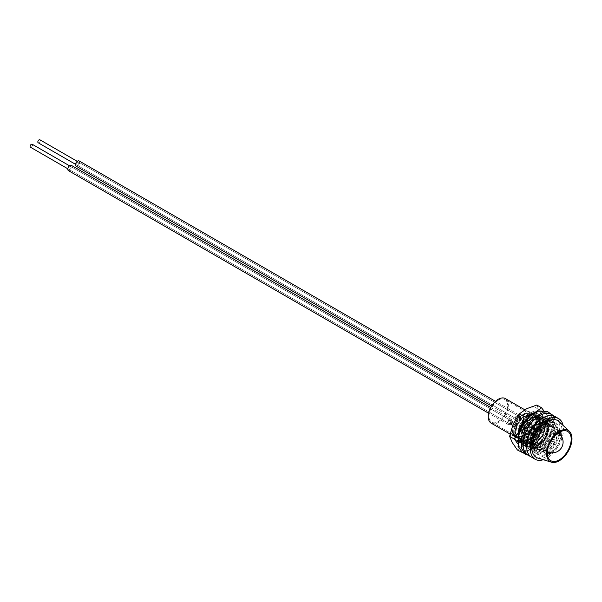 <?xml version="1.0" encoding="UTF-8"?>
<svg xmlns="http://www.w3.org/2000/svg" width="602" height="602" viewBox="0 0 602 602"><rect width="100%" height="100%" fill="white"/><g stroke="black" fill="none" stroke-linecap="round" stroke-linejoin="round"><path stroke-width="0.45" stroke-dasharray="3.01 2.26" d="M551.725 452.809A13.101 7.563 120 0 0 552.749 452.2A13.101 7.563 120 0 0 561.327 436.179M560.026 431.86A13.101 7.563 120 0 0 558.618 430.581A13.101 7.563 120 0 0 556.654 429.986A13.101 7.563 120 0 0 551.387 431.649A13.101 7.563 120 0 0 542.831 448.046A13.101 7.563 120 0 0 544.027 451.869A13.101 7.563 120 0 0 545.517 453.268A13.101 7.563 120 0 0 547.331 453.848M497.591 400.593A13.101 7.563 -60 0 1 504.822 399.525A13.101 7.563 -60 0 1 506.959 409.578A13.101 7.563 -60 0 1 498.953 421.137A13.101 7.563 -60 0 1 491.729 422.213A13.101 7.563 -60 0 1 489.592 412.152A13.101 7.563 -60 0 1 497.591 400.593M537.759 458.024A21.288 12.288 120 0 0 548.008 455.631A21.288 12.288 120 0 0 560.628 438.136A21.288 12.288 120 0 0 558.859 421.483M491.179 423.153A14.192 8.195 120 0 0 499.013 421.994A14.192 8.195 120 0 0 507.682 409.473A14.192 8.195 120 0 0 505.371 398.577M512.197 433.222A16.374 9.451 120 0 0 515.56 439.753L512.197 433.222C513.228 423.326 517.743 416.607 525.749 413.062L530.558 413.122L533.124 418.578L530.332 428.172L523.093 435.901L515.425 437.105L511.587 430.964L512.513 431.363L511.587 430.964M525.749 413.062A14.192 8.195 120 0 0 523.01 414.439A14.192 8.195 120 0 0 514.341 426.961A14.192 8.195 120 0 0 516.651 437.857A14.192 8.195 120 0 0 524.485 436.698A14.192 8.195 120 0 0 532.838 425.223C530.934 430.076 527.977 433.801 523.973 436.405L516.298 437.616L512.468 431.468M515.56 439.753A16.374 9.451 120 0 0 516.185 440.062C518.743 441.078 521.678 440.604 524.974 438.632L535.532 424.5L536.262 416.893L533.417 412.25L524.793 413.83L515.342 428.594L515.161 436.525L518.563 441.484L528.014 440.386L538.564 426.254L539.302 418.646L536.45 414.003L527.834 415.583L518.382 430.347L518.202 438.279L521.603 443.238L531.054 442.139L541.604 428.014L542.342 420.399L539.49 415.756L530.866 417.337L521.422 432.101L521.242 440.032L524.635 444.991L534.094 443.892L544.644 429.768L545.382 422.152L542.53 417.51L533.906 419.09L524.462 433.854L524.274 441.785L527.676 446.744L537.127 445.646L547.685 431.521L548.414 423.906L545.57 419.263L536.946 420.843L527.495 435.615L527.314 443.546L530.716 448.505L540.167 447.406L550.725 433.274L551.455 425.659L548.61 421.024L539.986 422.596L530.535 437.368L530.354 445.299L533.756 450.258L543.207 449.16L553.757 435.028L554.495 427.412L551.65 422.777L543.027 424.35L533.575 439.121L533.395 447.053L536.796 452.012L546.247 450.913L556.797 436.781L557.535 429.173L554.683 424.53L546.428 425.855C537.97 433.357 535.125 441.07 537.895 448.979L539.874 451.101L545.171 451.237L551.093 446.917C558.49 437.466 559.709 430.016 554.743 424.576A16.374 9.451 120 0 0 546.428 425.855M515.906 439.949L516.561 440.28L525.358 438.85L533.65 429.903L536.811 418.796L533.793 412.468L533.206 412.182L525.17 414.048L517.637 423.432L515.237 434.975L518.939 441.702L519.601 442.034L528.398 440.604L536.691 431.657L539.851 420.557L536.833 414.221L536.247 413.935L528.21 415.801L520.677 425.193L518.277 436.728L521.979 443.456L522.641 443.787L531.431 442.357L539.731 433.41L542.891 422.311L539.874 415.974L539.287 415.689L531.25 417.555L523.717 426.946L521.317 438.482L525.019 445.217L525.681 445.54L534.471 444.11L542.763 435.163L545.924 424.064L542.914 417.735L542.319 417.442L534.29 419.308L526.75 428.699L524.357 440.235L528.059 446.97L528.714 447.294L537.511 445.871L545.803 436.917L548.964 425.817L545.954 419.489L545.359 419.195L537.33 421.061L529.79 430.453L527.39 441.996L531.099 448.723L531.754 449.054L540.551 447.625L548.843 438.67L552.004 427.57L548.399 420.948L540.363 422.815L532.83 432.206L530.43 443.749L534.14 450.477L534.794 450.808L543.591 449.378L551.883 440.423L555.044 429.324L551.44 422.702L543.403 424.576L535.87 433.959L533.47 445.503L537.172 452.23L537.834 452.561L546.624 451.131C556.752 445.488 561.884 427.202 554.743 424.576L554.683 424.53M532.838 425.223C528.842 435.6 523.288 440.544 516.185 440.062M511.753 430.927L515.545 437.014L523.146 435.818L530.317 428.172L533.079 418.683L530.046 413.032L523.206 414.665L516.794 422.754L514.785 432.68L518.013 438.482L526.186 437.571L533.357 429.926L536.119 420.437L533.079 414.786L526.246 416.418L519.835 424.508L517.825 434.433L521.054 440.235L529.226 439.332L536.397 431.679L539.159 422.19L536.119 416.539L529.278 418.172L522.867 426.261L520.865 436.194L524.666 442.274L532.258 441.085L539.43 433.432L542.199 423.943L539.159 418.292L532.318 419.925L525.907 428.014L523.906 437.947L527.706 444.035L535.298 442.839L542.47 435.193L545.239 425.697L542.199 420.046L535.359 421.678L528.947 429.768L526.946 439.701L530.738 445.789L538.338 444.592L545.51 436.947L548.271 427.45L545.239 421.806L538.399 423.439L531.987 431.521L529.978 441.454L533.778 447.542L541.379 446.345L548.55 438.7L551.312 429.203L548.271 423.56L541.439 425.193L535.027 433.274L533.018 443.207L536.818 449.295L544.419 448.099L551.59 440.453L554.352 430.964L551.312 425.313L544.471 426.946L538.068 435.028L536.058 444.961L539.859 451.048L547.459 449.852L551.093 446.917M512.513 431.363L516.305 437.451L523.906 436.262L531.077 428.609L533.839 419.12L531.303 413.717L523.966 415.102L517.554 423.191L515.545 433.124L519.345 439.204L526.946 438.015L534.117 430.362L536.879 420.873L534.343 415.47L527.006 416.855L520.595 424.944L518.585 434.877L522.385 440.965L529.986 439.769L537.15 432.123L539.919 422.627L537.383 417.224L530.038 418.608L523.627 426.698L521.625 436.631L525.426 442.718L533.018 441.522L540.19 433.876L542.959 424.38L540.423 418.977L533.079 420.369L526.667 428.451L524.666 438.384L528.458 444.472L536.058 443.275L543.23 435.63L545.999 426.133L542.959 420.489L536.119 422.122L529.707 430.204L527.706 440.137L531.498 446.225L539.099 445.028L546.27 437.383L549.032 427.894L545.999 422.243L539.159 423.876L532.747 431.965L530.738 441.891L534.538 447.978L542.139 446.782L549.31 439.136L552.072 429.647L549.536 424.244L542.199 425.629L535.788 433.718L533.778 443.644L537.578 449.732L545.179 448.543L552.35 440.89L555.112 431.401L552.576 425.998L545.231 427.382L538.828 435.472L536.818 445.405L537.895 448.979M540.604 415.455L536.638 415.237L527.834 421.596L533.056 417.118L542.981 418.796C549.265 428.985 528.112 452.937 522.16 440.672L521.084 435.78L527.879 420.617A13.703 7.909 -60 0 1 530.768 418.443A13.703 7.909 -60 0 1 535.268 417.126L531.453 418.044L521.716 433.222A17.187 9.925 120 0 0 521.084 438.068A17.187 9.925 120 0 0 522.348 443.576A17.187 9.925 120 0 0 538.639 440.506A17.187 9.925 120 0 0 544.125 418.525A17.187 9.925 120 0 0 533.237 417.013A17.187 9.925 120 0 0 527.834 421.596A17.187 9.925 120 0 0 521.716 433.222L527.36 421.325L536.164 414.966L540.604 415.455L542.703 417.705L542.853 427.781L536.269 439.136L526.509 444.946L521.513 444.133L519.022 441.657L517.916 431.032L523.559 419.135L532.364 412.769L536.803 413.265L538.903 415.508C541.221 421.814 539.076 428.955 532.469 436.939L531.167 436.187A17.187 9.925 120 0 1 517.163 441.62L518.187 442.214L515.703 439.738C513.024 434.313 513.875 427.744 518.254 420.03A17.187 9.925 -60 0 1 536.653 414.214A17.187 9.925 -60 0 1 537.917 419.714A17.187 9.925 -60 0 1 531.167 436.187L537.917 421.159L536.796 416.509C532.8 408.164 516.983 422.28 518.548 434.102A13.703 7.909 120 0 0 519.549 438.143A13.703 7.909 120 0 0 521.377 440.024A13.703 7.909 120 0 0 521.595 440.145L518.585 438.376C515.056 433.771 514.943 427.661 518.254 420.03A17.187 9.925 120 0 0 514.876 439.264A17.187 9.925 120 0 0 517.163 441.62M541.078 415.726L543.177 417.976L543.335 428.06L536.743 439.407L526.983 445.224L521.987 444.404L519.503 441.928L518.39 431.303L524.033 419.406L532.845 413.047L537.277 413.536L539.377 415.786L539.535 425.862L532.943 437.218L523.183 443.027L518.187 442.214M527.879 420.617L533.477 417.02L536.961 417.382L538.594 419.15C543.192 426.306 529.354 445.066 521.595 440.145M535.268 417.126L537.436 417.653L539.068 419.421L539.091 427.405L533.741 436.39L525.87 440.973L521.836 440.288L519.812 438.294L518.548 434.102M543.508 410.338L546.849 415.395L549.385 421.438L545.894 433.455L539.678 443.915L532.281 449.115L522.167 452.749L517.735 443.689M536.826 405.041L539.369 411.083L544.629 418.683L549.385 421.438M544.629 418.683L538.414 429.143L534.915 441.161L539.678 443.915M534.915 441.161L524.809 444.795L517.404 449.995M524.809 444.795A21.484 12.409 -60 0 1 512.151 442.395A21.484 12.409 -60 0 1 513.107 424.327A21.484 12.409 -60 0 1 526.72 408.675A21.484 12.409 -60 0 1 539.369 411.083A21.484 12.409 -60 0 1 538.414 429.143A21.484 12.409 -60 0 1 524.809 444.795M535.125 412.551A21.484 12.409 120 0 1 546.849 415.395A21.484 12.409 120 0 1 545.894 433.455A21.484 12.409 120 0 1 532.281 449.115A21.484 12.409 120 0 1 519.624 446.707A21.484 12.409 -60 0 1 518.307 436.435M531.626 436.021L532.469 436.939M550.055 416.93L545.721 420.708L548.964 422.581L553.298 418.804L550.055 416.93L550.13 427.127L545.901 438.429L538.519 447.903L529.978 453.073L522.401 452.523M547.391 411.497L551.695 417.036L547.429 421.076L550.672 422.95L554.931 418.902L551.695 417.036M545.721 420.708L542.741 436.593L531.099 447.421L525.569 447.045L522.551 442.748L525.794 427.345L537.97 416.516L544.223 416.975L547.429 421.076M553.298 418.804L553.366 429L549.137 440.303L541.762 449.777L533.221 454.946L528.39 455.353M552.975 415.35L554.931 418.902M548.964 422.581L545.984 438.459L534.343 449.295L528.812 448.911L525.787 444.622L529.038 429.218L541.206 418.382L547.466 418.849L550.672 422.95M539.648 449.453A18.007 10.4 120 0 0 551.409 433.583A18.007 10.4 120 0 0 548.648 419.15A18.007 10.4 120 0 0 539.648 420.046A18.007 10.4 120 0 0 527.879 435.916A18.007 10.4 120 0 0 530.64 450.349A18.007 10.4 120 0 0 539.648 449.453M543.275 451.553A18.007 10.4 120 0 0 555.036 435.682A18.007 10.4 120 0 0 552.275 421.249A18.007 10.4 120 0 0 543.275 422.137A18.007 10.4 120 0 0 531.506 438.008A18.007 10.4 120 0 0 534.267 452.441A18.007 10.4 120 0 0 543.275 451.553M531.536 457.166A23.47 13.553 120 0 0 543.275 456.007A23.47 13.553 120 0 0 558.603 435.329A23.47 13.553 120 0 0 555.006 416.524A23.47 13.553 120 0 1 558.867 434.381A23.47 13.553 120 0 1 544.735 455.089A23.47 13.553 120 0 1 531.536 457.166M527.909 455.074A23.47 13.553 120 0 0 539.648 453.916A23.47 13.553 120 0 0 554.976 433.229A23.47 13.553 120 0 0 551.379 414.424M544.396 450.845A18.007 10.4 120 0 0 555.24 434.953A18.007 10.4 120 0 0 552.275 421.249A18.007 10.4 120 0 0 542.146 422.845A18.007 10.4 120 0 0 531.303 438.738A18.007 10.4 120 0 0 534.267 452.441A18.007 10.4 120 0 0 544.396 450.845M548.023 452.937A18.007 10.4 120 0 0 558.867 437.052A18.007 10.4 120 0 0 555.902 423.341A18.007 10.4 120 0 0 545.773 424.944A18.007 10.4 120 0 0 534.93 440.83A18.007 10.4 120 0 0 537.895 454.54A18.007 10.4 120 0 0 548.023 452.937M543.313 459.717A23.47 13.553 120 0 0 548.369 457.181A23.47 13.553 120 0 0 563.103 425.448M532.296 439.279A10.746 6.201 120 0 0 534.523 444.201A10.746 6.201 120 0 0 539.889 443.666A10.746 6.201 120 0 0 546.909 434.2A10.746 6.201 120 0 0 545.261 425.591A10.746 6.201 120 0 0 539.889 426.118A10.746 6.201 120 0 0 532.296 439.279L532.296 434.855L530.181 433.636L530.181 442.485A12.032 6.946 120 0 0 531.762 444.095A12.032 6.946 120 0 0 537.774 443.501A12.032 6.946 120 0 0 545.638 432.898A12.032 6.946 120 0 0 543.794 423.251A12.032 6.946 120 0 0 537.774 423.846A12.032 6.946 120 0 0 530.181 433.636L532.296 434.855A12.032 6.946 120 0 1 539.889 425.072A12.032 6.946 120 0 1 545.909 424.47A12.032 6.946 120 0 1 547.752 434.117A12.032 6.946 120 0 1 539.889 444.72A12.032 6.946 120 0 1 533.876 445.314A12.032 6.946 120 0 1 532.296 443.704L532.296 439.279M530.181 433.636L530.181 442.485L532.296 443.704L532.296 434.855M539.859 443.614A10.701 6.178 120 0 0 546.849 434.185A10.701 6.178 120 0 0 545.209 425.606A10.701 6.178 120 0 0 539.859 426.141A10.701 6.178 120 0 0 532.868 435.57A10.701 6.178 120 0 0 534.508 444.141A10.701 6.178 120 0 0 539.859 443.614M539.859 444.667A11.987 6.923 120 0 0 547.692 434.102A11.987 6.923 120 0 0 545.856 424.493A11.987 6.923 120 0 0 539.859 425.087A11.987 6.923 120 0 0 532.266 434.915L532.266 443.606A11.987 6.923 120 0 0 533.869 445.262A11.987 6.923 120 0 0 539.859 444.667M532.266 443.606L530.212 442.425A11.987 6.923 120 0 0 531.814 444.073A11.987 6.923 120 0 0 537.804 443.478A11.987 6.923 120 0 0 545.638 432.913A11.987 6.923 120 0 0 543.802 423.304A11.987 6.923 120 0 0 537.804 423.898A11.987 6.923 120 0 0 530.212 433.733L532.266 434.915M511.339 424.553L521.979 430.693L521.061 431.22L524.101 432.973L525.012 432.447L533.221 437.18L534.742 436.307L526.532 431.566L527.442 431.04L524.41 429.286L523.499 429.813L512.859 423.673L511.339 424.553L511.339 422.8L521.979 428.933L521.061 429.459L524.101 431.22L525.012 430.693L533.221 435.427L534.742 434.554L526.532 429.813L527.442 429.286L524.41 427.533L523.499 428.06L512.859 421.919L511.339 422.8M521.979 430.693L521.979 428.933M518.939 420.166L518.939 418.413L529.572 424.553L529.572 426.306L518.939 420.166L520.459 419.285L531.092 425.426L531.092 423.673L532.002 423.146L535.043 424.899L534.132 425.426L542.334 430.167L540.814 431.04L532.612 426.306L531.701 426.833L528.661 425.08L529.572 424.553M520.459 419.285L520.459 417.532L531.092 423.673M512.859 423.673L512.859 421.919M523.499 429.813L523.499 428.06M531.092 425.426L532.002 424.899L535.043 426.652L534.132 427.179L542.334 431.92L542.334 430.167M529.572 426.306L528.661 426.833L531.701 428.586L532.612 428.06L540.814 432.793L542.334 431.92M518.939 418.413L520.459 417.532M526.532 431.566L526.532 429.813M534.742 436.307L534.742 434.554M532.612 428.06L532.612 426.306M540.814 432.793L540.814 431.04M534.132 427.179L534.132 425.426M525.012 432.447L525.012 430.693M533.221 437.18L533.221 435.427M530.212 442.425L530.212 433.733M535.043 426.652L535.043 424.899M532.002 424.899L532.002 423.146M528.661 426.833L528.661 425.08M531.701 428.586L531.701 426.833M521.061 431.22L521.061 429.459M524.101 432.973L524.101 431.22M527.442 431.04L527.442 429.286M524.41 429.286L524.41 427.533M530.181 442.485L532.296 443.704M519.15 419.865A1.716 0.993 -60 0 1 519.902 418.134A1.716 0.993 -60 0 1 521.227 417.675A1.716 0.993 -60 0 1 521.58 418.465A1.716 0.993 -60 0 1 520.828 420.196A1.716 0.993 -60 0 1 519.503 420.655A1.716 0.993 -60 0 1 519.15 419.865M39.89 139.784A1.716 0.993 -60 0 1 40.251 140.567A1.716 0.993 -60 0 1 39.499 142.298A1.716 0.993 -60 0 1 38.174 142.757M511.429 424.32A1.716 0.993 -60 0 1 512.182 422.589A1.716 0.993 -60 0 1 513.506 422.13A1.716 0.993 -60 0 1 513.86 422.92A1.716 0.993 -60 0 1 513.115 424.651A1.716 0.993 -60 0 1 511.79 425.11A1.716 0.993 -60 0 1 511.429 424.32M32.177 144.239A1.716 0.993 -60 0 1 32.531 145.022A1.716 0.993 -60 0 1 31.778 146.753A1.716 0.993 -60 0 1 30.454 147.212M78.839 162.849A1.716 0.993 -60 0 1 78.087 164.579A1.716 0.993 -60 0 1 76.763 165.038A1.716 0.993 -60 0 1 76.409 164.256A1.716 0.993 -60 0 1 77.161 162.525A1.716 0.993 -60 0 1 78.486 162.058A1.716 0.993 -60 0 1 78.839 162.849M518.54 416.712A1.716 0.993 -60 0 1 517.795 418.435A1.716 0.993 -60 0 1 516.471 418.902A1.716 0.993 -60 0 1 516.11 418.112A1.716 0.993 -60 0 1 516.862 416.381A1.716 0.993 -60 0 1 518.187 415.922A1.716 0.993 -60 0 1 518.54 416.712M515.199 418.638A3.01 1.738 -60 0 1 516.516 415.613A3.01 1.738 -60 0 1 518.834 414.808A3.01 1.738 -60 0 1 519.451 416.185A3.01 1.738 -60 0 1 518.141 419.21A3.01 1.738 -60 0 1 515.824 420.015A3.01 1.738 -60 0 1 515.199 418.638M79.133 160.945A3.01 1.738 -60 0 1 79.75 162.322A3.01 1.738 -60 0 1 78.441 165.347A3.01 1.738 -60 0 1 76.123 166.16M71.126 167.303A1.716 0.993 -60 0 1 70.374 169.034A1.716 0.993 -60 0 1 69.049 169.493A1.716 0.993 -60 0 1 68.688 168.71A1.716 0.993 -60 0 1 69.441 166.98A1.716 0.993 -60 0 1 70.765 166.521A1.716 0.993 -60 0 1 71.126 167.303M510.827 421.167A1.716 0.993 -60 0 1 510.075 422.897A1.716 0.993 -60 0 1 508.75 423.356A1.716 0.993 -60 0 1 508.397 422.566A1.716 0.993 -60 0 1 509.142 420.836A1.716 0.993 -60 0 1 510.466 420.377A1.716 0.993 -60 0 1 510.827 421.167M507.478 423.093A3.01 1.738 -60 0 1 508.795 420.068A3.01 1.738 -60 0 1 511.113 419.263A3.01 1.738 -60 0 1 511.738 420.64A3.01 1.738 -60 0 1 510.421 423.665A3.01 1.738 -60 0 1 508.103 424.47A3.01 1.738 -60 0 1 507.478 423.093M71.412 165.399A3.01 1.738 -60 0 1 72.037 166.777A3.01 1.738 -60 0 1 70.72 169.809A3.01 1.738 -60 0 1 68.402 170.614M544.75 446.473A10.746 6.201 120 0 0 546.977 451.387A10.746 6.201 120 0 0 552.35 450.86A10.746 6.201 120 0 0 559.95 437.699A10.746 6.201 120 0 0 557.723 432.785A10.746 6.201 120 0 0 552.35 433.312A10.746 6.201 120 0 0 544.75 446.473M552.35 450.823A10.701 6.178 120 0 0 559.92 437.722A10.701 6.178 120 0 0 557.7 432.823A10.701 6.178 120 0 0 552.35 433.35A10.701 6.178 120 0 0 544.78 446.458A10.701 6.178 120 0 0 547 451.357A10.701 6.178 120 0 0 552.35 450.823M544.027 451.869L548.873 458.89M558.618 430.581L504.822 399.525M510.067 434.057L514.845 436.819M515.726 437.323L516.651 437.857M524.741 409.759L530.558 413.122M536.796 452.012L537.172 452.23M518.563 441.484L518.939 441.702M521.603 443.238L521.979 443.456M524.635 444.991L525.019 445.217M527.676 446.744L528.059 446.97M530.716 448.505L531.099 448.723M533.756 450.258L534.14 450.477M533.417 412.25L533.793 412.468M536.457 414.003L536.833 414.221M539.49 415.756L539.874 415.974M542.53 417.51L542.914 417.735M545.57 419.263L545.954 419.489M548.61 421.024L548.986 421.242M551.65 422.777L552.026 422.995M539.874 451.101L539.287 450.763M515.741 437.165L514.981 436.728M531.303 413.717L530.543 413.281M518.773 438.926L518.013 438.482M534.343 415.47L533.583 415.034M521.814 440.679L521.054 440.235M537.383 417.224L536.623 416.787M524.854 442.432L524.094 441.996M540.423 418.977L539.663 418.541M527.894 444.186L527.134 443.749M543.456 420.73L542.695 420.294M530.934 445.939L530.174 445.503M546.496 422.491L545.736 422.047M533.966 447.692L533.206 447.256M549.536 424.244L548.776 423.8M537.007 449.446L536.247 449.009M552.576 425.998L551.816 425.554M545.517 453.268L491.729 422.213M556.654 429.986L565.165 430.678M521.513 444.133L521.987 444.404M536.803 413.265L537.277 413.536M521.836 440.288L521.377 440.024M537.917 421.159L537.917 419.714M521.084 435.78L521.084 438.068M530.768 418.443L531.453 418.044M537.436 417.653L536.961 417.382M525.569 447.045L528.812 448.911M544.223 416.975L547.466 418.849M555.902 423.341L548.648 419.15M537.895 454.54L530.64 450.349M534.523 444.201L546.977 451.387A10.746 10.746 0 0 0 547.361 451.605M531.762 444.095L533.876 445.314M543.794 423.251L545.909 424.47M534.508 444.141L547 451.357A10.701 10.701 0 0 0 563.051 442.086A10.701 10.701 0 0 0 557.7 432.823L545.209 425.606M543.802 423.304L545.856 424.493M531.814 444.073L533.869 445.262M558.099 433.011A10.746 10.746 0 0 0 557.723 432.785L545.261 425.591M521.227 417.675L77.252 161.351M519.503 420.655L75.528 164.323M513.506 422.13L69.531 165.806M511.79 425.11L67.815 168.786M516.471 418.902L76.763 165.038M518.834 414.808L495.499 401.331M515.824 420.015L491.616 406.041M518.187 415.922L78.486 162.058M508.75 423.356L69.049 169.493M511.113 419.263L490.765 407.516M508.103 424.47L488.628 413.228M510.466 420.377L70.765 166.521"/><path stroke-width="0.9" d="M561.327 436.179A13.101 7.563 120 0 0 561.305 435.803A13.101 7.563 120 0 0 560.026 431.86M547.338 453.961A16.886 9.752 120 0 0 548.873 458.89A16.886 9.752 120 0 0 562.735 457.249A16.886 9.752 120 0 0 571.155 438.181A16.886 9.752 120 0 0 565.165 430.678A16.886 9.752 120 0 0 552.877 438.09A16.886 9.752 120 0 0 547.338 453.961M547.331 453.848A13.101 7.563 120 0 0 551.725 452.809M558.31 431.943A18.007 10.4 120 0 0 547.045 448.919A18.007 10.4 120 0 0 551.515 462.216A18.007 10.4 120 0 0 560.184 460.191A18.007 10.4 120 0 0 570.862 445.39A18.007 10.4 120 0 0 569.372 431.303A18.007 10.4 120 0 0 558.31 431.943M569.372 431.303L558.859 421.483A21.288 12.288 120 0 0 545.796 422.25A21.288 12.288 120 0 0 532.477 442.304A21.288 12.288 120 0 0 537.759 458.024L551.515 462.216M524.741 409.759L505.371 398.577A14.192 8.195 120 0 0 497.538 399.736A14.192 8.195 120 0 0 488.869 412.257A14.192 8.195 120 0 0 491.179 423.153L510.067 434.057M522.589 452.636L517.404 449.995L512.151 442.395L509.608 436.352L513.107 424.327L519.323 413.875L524.079 416.622L534.192 412.987L541.589 407.787L543.508 410.338M519.323 413.875L526.72 408.675L536.826 405.041L541.589 407.787M522.167 452.749L522.054 452.313M517.735 443.689L514.371 439.099L520.579 428.647L524.079 416.622M509.608 436.352L514.371 439.099M518.307 436.435A21.484 12.409 -60 0 1 520.579 428.647A21.484 12.409 120 0 1 534.192 412.987A21.484 12.409 120 0 1 535.125 412.551M528.39 455.353L522.401 452.523L518.247 446.661L518.224 436.811L522.536 425.674L530.099 416.2L538.956 410.903L547.391 411.497L552.975 415.35M525.644 454.397L521.49 448.535L521.467 438.685L525.779 427.548L533.334 418.074L542.199 412.776L550.627 413.363M543.275 417.683A23.47 13.553 120 0 0 527.939 438.361A23.47 13.553 120 0 0 531.536 457.166L527.909 455.074A23.47 13.553 120 0 1 524.312 436.269A23.47 13.553 120 0 1 539.648 415.591A23.47 13.553 120 0 1 551.379 414.424L555.006 416.524A23.47 13.553 120 0 0 543.275 417.683M563.103 425.448A23.47 13.553 120 0 0 558.633 418.616A23.47 13.553 120 0 0 545.435 420.7A23.47 13.553 120 0 0 531.303 441.401A23.47 13.553 120 0 0 535.163 459.266A23.47 13.553 120 0 0 543.313 459.717M558.633 418.616L555.006 416.524A23.47 13.553 120 0 0 541.808 418.608A23.47 13.553 120 0 0 527.676 439.309A23.47 13.553 120 0 0 531.536 457.166L535.163 459.266M75.528 164.323L38.174 142.757A1.716 0.993 -60 0 1 37.821 141.974A1.716 0.993 -60 0 1 38.566 140.243A1.716 0.993 -60 0 1 39.89 139.784L77.252 161.351M67.815 168.786L30.454 147.212A1.716 0.993 -60 0 1 30.1 146.429A1.716 0.993 -60 0 1 30.852 144.698A1.716 0.993 -60 0 1 32.177 144.239L69.531 165.806M491.616 406.041L76.123 166.16A3.01 1.738 -60 0 1 75.498 164.782A3.01 1.738 -60 0 1 76.808 161.75A3.01 1.738 -60 0 1 79.133 160.945L495.499 401.331M488.628 413.228L68.402 170.614A3.01 1.738 -60 0 1 67.778 169.237A3.01 1.738 -60 0 1 69.095 166.205A3.01 1.738 -60 0 1 71.412 165.399L490.765 407.516M547.361 451.605A10.746 10.746 0 0 0 563.096 442.086A10.746 10.746 0 0 0 558.099 433.011"/></g></svg>
